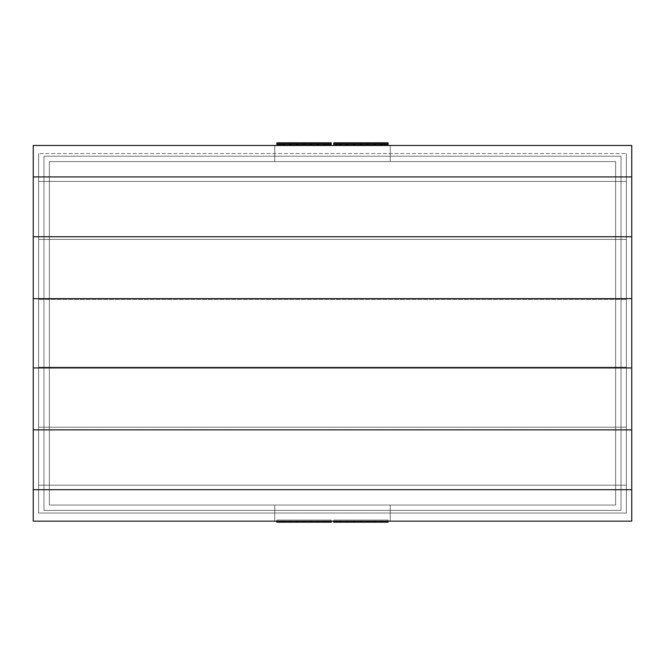 <?xml version="1.0" encoding="UTF-8"?>
<svg xmlns="http://www.w3.org/2000/svg" width="665" height="665" viewBox="0 0 665 665"><rect width="100%" height="100%" fill="white"/><g stroke="black" fill="none" stroke-linecap="round" stroke-linejoin="round"><path stroke-width="0.5" stroke-dasharray="3.33 2.49" d="M388.102 143.856L381.876 143.856L388.102 143.856L381.876 143.856L388.102 143.856L388.102 142.784L333.788 142.784L333.788 143.856L388.102 143.856L333.788 143.856L333.788 142.784L388.102 142.784L388.102 143.856L333.788 143.856L388.102 143.856L388.102 142.784L388.102 143.856L388.102 142.784L333.788 142.784L388.102 142.784L388.102 143.856L333.788 143.856L388.102 143.856L333.788 143.856L333.788 142.784L333.788 143.856L333.788 142.784L333.788 143.856L388.102 143.856L388.102 142.784L333.788 142.784L388.102 142.784L388.102 143.856L388.102 142.784L333.788 142.784L388.102 142.784L388.102 144.928L381.876 144.928L381.876 143.856L381.876 144.928L388.102 144.928L388.102 143.856L333.788 143.856L388.102 143.856L333.788 143.856L333.788 142.784L333.788 143.856L333.788 142.784L333.788 143.856L388.102 143.856M381.228 143.856L375.002 143.856L381.228 143.856L375.002 143.856L381.228 143.856L381.228 144.928L375.002 144.928L375.002 143.856L375.002 144.928L381.228 144.928L381.228 143.856M374.362 143.856L368.136 143.856L374.362 143.856L368.136 143.856L374.362 143.856L374.362 144.928L368.136 144.928L368.136 143.856L368.136 144.928L374.362 144.928L374.362 143.856M367.487 143.856L361.27 143.856L367.487 143.856L361.27 143.856L367.487 143.856L367.487 144.928L361.27 144.928L361.27 143.856L361.27 144.928L367.487 144.928L367.487 143.856M360.621 143.856L354.395 143.856L360.621 143.856L354.395 143.856L360.621 143.856L360.621 144.928L354.395 144.928L354.395 143.856L354.395 144.928L360.621 144.928L360.621 143.856M353.755 143.856L347.529 143.856L353.755 143.856L347.529 143.856L353.755 143.856L353.755 144.928L347.529 144.928L347.529 143.856L347.529 144.928L353.755 144.928L353.755 143.856M346.881 143.856L340.655 143.856L346.881 143.856L340.655 143.856L346.881 143.856L346.881 144.928L340.655 144.928L340.655 143.856L340.655 144.928L346.881 144.928L346.881 143.856M340.015 143.856L333.788 143.856L340.015 143.856L333.788 143.856L340.015 143.856L340.015 144.928L333.788 144.928L333.788 143.856L333.788 144.928L340.015 144.928L340.015 143.856M388.102 142.784L333.788 142.784L388.102 142.784M331.212 143.856L324.986 143.856L331.212 143.856L324.986 143.856L331.212 143.856L331.212 142.784L331.212 143.856L276.898 143.856L331.212 143.856L276.898 143.856L276.898 142.784L331.212 142.784L276.898 142.784L276.898 143.856L331.212 143.856L331.212 142.784L331.212 143.856L331.212 142.784L276.898 142.784L331.212 142.784L331.212 143.856L276.898 143.856L276.898 142.784L276.898 143.856L331.212 143.856L276.898 143.856L276.898 142.784L331.212 142.784L276.898 142.784L276.898 143.856L331.212 143.856L331.212 142.784L331.212 143.856L331.212 142.784L276.898 142.784L331.212 142.784L331.212 144.928L324.986 144.928L324.986 143.856L324.986 144.928L331.212 144.928L331.212 143.856L276.898 143.856L276.898 142.784L331.212 142.784L276.898 142.784L276.898 143.856L331.212 143.856L276.898 143.856L276.898 142.784L276.898 143.856L331.212 143.856M324.345 143.856L318.119 143.856L324.345 143.856L318.119 143.856L324.345 143.856L324.345 144.928L318.119 144.928L318.119 143.856L318.119 144.928L324.345 144.928L324.345 143.856M317.471 143.856L311.245 143.856L317.471 143.856L311.245 143.856L317.471 143.856L317.471 144.928L311.245 144.928L311.245 143.856L311.245 144.928L317.471 144.928L317.471 143.856M310.605 143.856L304.379 143.856L310.605 143.856L304.379 143.856L310.605 143.856L310.605 144.928L304.379 144.928L304.379 143.856L304.379 144.928L310.605 144.928L310.605 143.856M303.73 143.856L297.513 143.856L303.73 143.856L297.513 143.856L303.73 143.856L303.73 144.928L297.513 144.928L297.513 143.856L297.513 144.928L303.73 144.928L303.73 143.856M296.864 143.856L290.638 143.856L296.864 143.856L290.638 143.856L296.864 143.856L296.864 144.928L290.638 144.928L290.638 143.856L290.638 144.928L296.864 144.928L296.864 143.856M289.998 143.856L283.772 143.856L289.998 143.856L283.772 143.856L289.998 143.856L289.998 144.928L283.772 144.928L283.772 143.856L283.772 144.928L289.998 144.928L289.998 143.856M283.124 143.856L276.898 143.856L283.124 143.856L276.898 143.856L283.124 143.856L283.124 144.928L276.898 144.928L276.898 143.856L276.898 144.928L283.124 144.928L283.124 143.856M631.75 521.144L390.247 521.144L631.75 521.144L631.75 145.469L390.247 145.469L631.75 145.469L631.75 521.144L631.75 145.469L631.75 521.144L631.75 145.469L631.75 521.144L33.25 521.144L33.25 145.469L33.25 521.144L33.25 145.469L274.753 145.469L33.25 145.469L33.25 521.144L274.753 521.144L274.753 505.043L274.753 521.144L274.753 505.043L615.649 505.043L49.351 505.043L49.351 161.57L615.649 161.57L615.649 505.043L615.649 161.57L390.247 161.57L390.247 145.469L274.753 145.469L274.753 161.57L49.351 161.57L49.351 505.043L274.753 505.043L274.753 521.144L33.25 521.144L33.25 145.469M390.247 521.144L390.247 505.043L390.247 521.144L390.247 505.043L390.247 521.144L274.753 521.144L390.247 521.144M390.247 145.469L390.247 161.57L390.247 145.469L390.247 161.57L274.753 161.57L274.753 145.469L390.247 145.469M274.753 145.469L274.753 161.57L274.753 145.469M49.351 505.043L49.351 161.57L49.351 505.043L615.649 505.043L615.649 161.57L49.351 161.57L615.649 161.57L615.649 505.043L49.351 505.043L49.351 161.57L615.649 161.57L615.649 505.043L49.351 505.043L49.351 161.57L49.351 505.043L615.649 505.043L615.649 161.57L49.351 161.57L615.649 161.57L615.649 505.043L49.351 505.043L615.649 505.043L615.649 161.57L49.351 161.57L49.351 505.043M38.62 485.209L38.62 153.573L38.62 513.031L38.62 427.196L626.38 427.196L626.38 153.573L626.38 513.031L626.38 427.196L626.38 485.209L38.62 485.209L626.38 485.209L626.38 513.031L626.38 153.573L626.38 427.196L38.62 427.196L38.62 367.205L626.38 367.205L38.62 367.205L38.62 299.408L626.38 299.408L38.62 299.408L38.62 239.417L626.38 239.417L38.62 239.417L38.62 181.395L626.38 181.395L38.62 181.395L38.62 153.573L626.38 153.573L38.62 153.573L38.62 513.031L626.38 513.031L38.62 513.031L38.62 485.209M43.981 510.404L43.981 156.2L621.019 156.2L621.019 510.404L43.981 510.404L43.981 156.2L43.981 510.404L621.019 510.404L621.019 156.2L43.981 156.2L621.019 156.2L621.019 510.404L43.981 510.404L43.981 156.2L621.019 156.2L621.019 510.404L43.981 510.404M388.102 521.144L333.788 521.144L333.788 520.072L388.102 520.072L388.102 521.144L333.788 521.144L388.102 521.144L388.102 520.072L333.788 520.072L333.788 521.144L333.788 520.072L388.102 520.072L388.102 521.144L388.102 520.072L333.788 520.072L333.788 521.144L388.102 521.144L333.788 521.144L333.788 520.072L388.102 520.072L388.102 521.144L333.788 521.144L388.102 521.144L388.102 520.072L333.788 520.072L333.788 521.144L333.788 520.072L388.102 520.072L388.102 521.144L388.102 520.072L333.788 520.072L333.788 521.144L388.102 521.144L333.788 521.144L333.788 520.072L388.102 520.072L388.102 521.144L333.788 521.144L388.102 521.144L388.102 520.072L333.788 520.072L388.102 520.072L388.102 521.144L388.102 520.072L333.788 520.072L333.788 521.144L333.788 520.072L333.788 521.144L388.102 521.144L381.876 521.144L388.102 521.144L388.102 522.216L381.876 522.216L381.876 521.144L388.102 521.144L381.876 521.144L381.876 522.216L388.102 522.216L388.102 521.144L333.788 521.144L340.015 521.144L340.015 522.216L333.788 522.216L333.788 521.144L340.015 521.144L333.788 521.144L333.788 522.216L340.015 522.216L340.015 521.144L333.788 521.144L388.102 521.144M375.002 521.144L381.228 521.144L375.002 521.144L381.228 521.144L381.228 522.216L375.002 522.216L375.002 521.144L375.002 522.216L381.228 522.216L381.228 521.144L375.002 521.144M368.136 521.144L374.362 521.144L368.136 521.144L374.362 521.144L374.362 522.216L368.136 522.216L368.136 521.144L368.136 522.216L374.362 522.216L374.362 521.144L368.136 521.144M361.27 521.144L367.487 521.144L361.27 521.144L367.487 521.144L367.487 522.216L361.27 522.216L361.27 521.144L361.27 522.216L367.487 522.216L367.487 521.144L361.27 521.144M354.395 521.144L360.621 521.144L354.395 521.144L360.621 521.144L360.621 522.216L354.395 522.216L354.395 521.144L354.395 522.216L360.621 522.216L360.621 521.144L354.395 521.144M347.529 521.144L353.755 521.144L347.529 521.144L353.755 521.144L353.755 522.216L347.529 522.216L347.529 521.144L347.529 522.216L353.755 522.216L353.755 521.144L347.529 521.144M340.655 521.144L346.881 521.144L340.655 521.144L346.881 521.144L346.881 522.216L340.655 522.216L340.655 521.144L340.655 522.216L346.881 522.216L346.881 521.144L340.655 521.144M331.212 520.072L276.898 520.072L331.212 520.072L331.212 521.144L276.898 521.144L276.898 520.072L331.212 520.072L276.898 520.072L276.898 521.144L276.898 520.072L276.898 521.144L331.212 521.144L331.212 520.072L331.212 521.144L331.212 520.072L276.898 520.072L331.212 520.072L331.212 521.144L276.898 521.144L331.212 521.144L276.898 521.144L276.898 520.072L331.212 520.072L276.898 520.072L276.898 521.144L276.898 520.072L276.898 521.144L331.212 521.144L331.212 520.072L331.212 521.144L331.212 520.072L276.898 520.072L331.212 520.072L331.212 521.144L276.898 521.144L331.212 521.144L276.898 521.144L331.212 521.144L276.898 521.144L276.898 520.072L331.212 520.072L276.898 520.072L276.898 521.144L276.898 520.072L276.898 521.144L331.212 521.144L331.212 520.072M283.772 521.144L289.998 521.144L289.998 522.216L283.772 522.216L283.772 521.144L289.998 521.144L283.772 521.144L283.772 522.216L289.998 522.216L289.998 521.144L283.772 521.144M324.986 521.144L331.212 521.144L331.212 522.216L324.986 522.216L324.986 521.144L331.212 521.144L324.986 521.144L324.986 522.216L331.212 522.216L331.212 521.144L324.986 521.144M318.119 521.144L324.345 521.144L324.345 522.216L318.119 522.216L318.119 521.144L324.345 521.144L318.119 521.144L318.119 522.216L324.345 522.216L324.345 521.144L318.119 521.144M311.245 521.144L317.471 521.144L317.471 522.216L311.245 522.216L311.245 521.144L317.471 521.144L311.245 521.144L311.245 522.216L317.471 522.216L317.471 521.144L311.245 521.144M304.379 521.144L310.605 521.144L310.605 522.216L304.379 522.216L304.379 521.144L310.605 521.144L304.379 521.144L304.379 522.216L310.605 522.216L310.605 521.144L304.379 521.144M297.513 521.144L303.73 521.144L303.73 522.216L297.513 522.216L297.513 521.144L303.73 521.144L297.513 521.144L297.513 522.216L303.73 522.216L303.73 521.144L297.513 521.144M290.638 521.144L296.864 521.144L296.864 522.216L290.638 522.216L290.638 521.144L296.864 521.144L290.638 521.144L290.638 522.216L296.864 522.216L296.864 521.144L290.638 521.144M276.898 521.144L283.124 521.144L276.898 521.144L283.124 521.144L283.124 522.216L276.898 522.216L283.124 522.216L283.124 521.144L276.898 521.144L276.898 522.216L276.898 521.144L331.212 521.144L276.898 521.144"/><path stroke-width="1" d="M381.876 143.856L333.788 143.856L333.788 142.784L388.102 142.784L388.102 143.856L388.102 142.784L333.788 142.784L333.788 144.928L336.847 144.928L336.847 143.856L333.788 143.856L333.788 144.928L336.847 144.928L336.847 143.856L340.015 143.856L340.015 144.928L336.847 144.928L340.015 144.928L340.015 143.856L346.881 143.856L346.881 144.928L340.655 144.928L340.655 143.856L340.655 144.928L346.881 144.928L346.881 143.856L353.755 143.856L353.755 144.928L347.529 144.928L347.529 143.856L347.529 144.928L353.755 144.928L353.755 143.856L360.621 143.856L360.621 144.928L354.395 144.928L354.395 143.856L354.395 144.928L360.621 144.928L360.621 143.856L367.487 143.856L367.487 144.928L361.27 144.928L361.27 143.856L361.27 144.928L367.487 144.928L367.487 143.856L374.362 143.856L374.362 144.928L368.136 144.928L368.136 143.856L368.136 144.928L374.362 144.928L374.362 143.856L381.228 143.856L381.228 144.928L375.002 144.928L375.002 143.856L375.002 144.928L381.228 144.928L381.228 143.856L385.043 143.856L381.876 143.856L381.876 144.928L381.876 143.856M388.102 143.856L385.043 143.856L385.043 144.928L381.876 144.928L388.102 144.928L385.043 144.928L385.043 143.856L388.102 143.856L388.102 144.928L388.102 143.856M324.986 143.856L276.898 143.856L276.898 142.784L331.212 142.784L331.212 143.856L331.212 142.784L276.898 142.784L276.898 144.928L276.898 143.856L283.124 143.856L283.124 144.928L276.898 144.928L279.957 144.928L279.957 143.856L279.957 144.928L283.124 144.928L283.124 143.856L289.998 143.856L289.998 144.928L283.772 144.928L283.772 143.856L283.772 144.928L289.998 144.928L289.998 143.856L296.864 143.856L296.864 144.928L290.638 144.928L290.638 143.856L290.638 144.928L296.864 144.928L296.864 143.856L303.73 143.856L303.73 144.928L297.513 144.928L297.513 143.856L297.513 144.928L303.73 144.928L303.73 143.856L310.605 143.856L310.605 144.928L304.379 144.928L304.379 143.856L304.379 144.928L310.605 144.928L310.605 143.856L317.471 143.856L317.471 144.928L311.245 144.928L311.245 143.856L311.245 144.928L317.471 144.928L317.471 143.856L324.345 143.856L324.345 144.928L318.119 144.928L318.119 143.856L318.119 144.928L324.345 144.928L324.345 143.856L328.153 143.856L324.986 143.856L324.986 144.928L324.986 143.856M331.212 143.856L328.153 143.856L328.153 144.928L331.212 144.928L331.212 143.856L331.212 144.928L324.986 144.928L328.153 144.928L328.153 143.856L331.212 143.856M631.75 521.144L33.25 521.144L33.25 489.689L631.75 489.689L631.75 521.144L33.25 521.144L33.25 489.689L33.25 521.144L631.75 521.144L33.25 521.144L631.75 521.144L631.75 145.469L33.25 145.469L631.75 145.469L631.75 489.689L33.25 489.689L33.25 145.469L631.75 145.469L33.25 145.469L33.25 176.923L631.75 176.923L33.25 176.923L33.25 145.469M33.25 489.689L33.25 429.864L631.75 429.864L33.25 429.864L33.25 367.953L631.75 367.953L33.25 367.953L33.25 298.651L631.75 298.651L33.25 298.651L33.25 236.748L631.75 236.748L33.25 236.748L33.25 176.923L33.25 489.689M388.102 521.144L388.102 522.216L388.102 521.144M385.043 521.144L385.043 522.216L388.102 522.216L385.043 522.216L385.043 521.144M381.876 521.144L381.876 522.216L385.043 522.216L381.876 522.216L381.876 521.144M381.228 521.144L381.228 522.216L381.228 521.144M375.002 521.144L375.002 522.216L381.228 522.216L375.002 522.216L375.002 521.144M374.362 521.144L374.362 522.216L374.362 521.144M368.136 521.144L368.136 522.216L374.362 522.216L368.136 522.216L368.136 521.144M367.487 521.144L367.487 522.216L367.487 521.144M361.27 521.144L361.27 522.216L367.487 522.216L361.27 522.216L361.27 521.144M360.621 521.144L360.621 522.216L360.621 521.144M354.395 521.144L354.395 522.216L360.621 522.216L354.395 522.216L354.395 521.144M353.755 521.144L353.755 522.216L353.755 521.144M347.529 521.144L347.529 522.216L353.755 522.216L347.529 522.216L347.529 521.144M346.881 521.144L346.881 522.216L346.881 521.144M340.655 521.144L340.655 522.216L346.881 522.216L340.655 522.216L340.655 521.144M340.015 522.216L333.788 522.216L333.788 521.144L333.788 522.216L340.015 522.216L340.015 521.144L340.015 522.216M336.847 521.144L336.847 522.216L336.847 521.144M289.998 522.216L283.772 522.216L283.772 521.144L283.772 522.216L289.998 522.216L289.998 521.144L289.998 522.216M331.212 522.216L324.986 522.216L324.986 521.144L324.986 522.216L328.153 522.216L328.153 521.144L328.153 522.216L331.212 522.216L331.212 521.144L331.212 522.216M324.345 522.216L318.119 522.216L318.119 521.144L318.119 522.216L324.345 522.216L324.345 521.144L324.345 522.216M317.471 522.216L311.245 522.216L311.245 521.144L311.245 522.216L317.471 522.216L317.471 521.144L317.471 522.216M310.605 522.216L304.379 522.216L304.379 521.144L304.379 522.216L310.605 522.216L310.605 521.144L310.605 522.216M303.73 522.216L297.513 522.216L297.513 521.144L297.513 522.216L303.73 522.216L303.73 521.144L303.73 522.216M296.864 522.216L290.638 522.216L290.638 521.144L290.638 522.216L296.864 522.216L296.864 521.144L296.864 522.216M283.124 522.216L276.898 522.216L276.898 521.144L276.898 522.216L283.124 522.216L283.124 521.144L283.124 522.216M279.957 521.144L279.957 522.216L279.957 521.144"/></g></svg>

